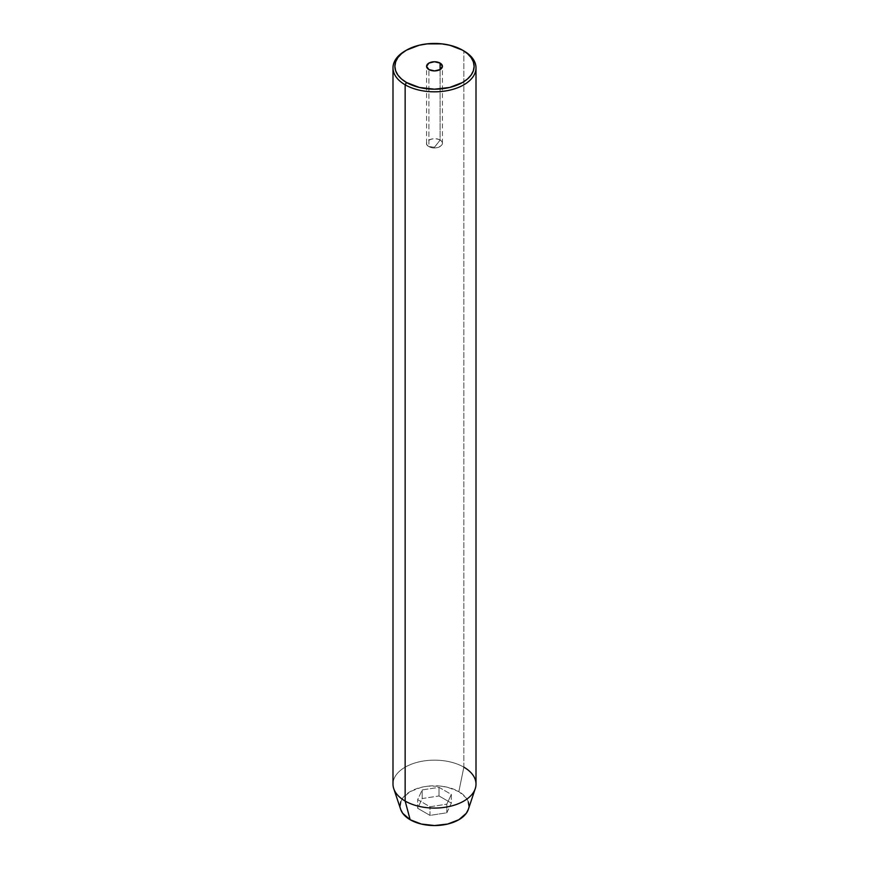 <?xml version="1.0" encoding="UTF-8"?>
<svg xmlns="http://www.w3.org/2000/svg" width="869" height="869" viewBox="0 0 869 869"><rect width="100%" height="100%" fill="white"/><g stroke="black" fill="none" stroke-linecap="round" stroke-linejoin="round"><path stroke-width="0.65" stroke-dasharray="4.34 3.26" d="M440.105 140.105A7.919 4.573 0 0 0 431.469 139.116A7.919 4.573 0 0 0 426.581 143.342A7.919 4.573 0 0 0 428.895 146.568L428.895 69.553L428.895 146.568C421.324 142.603 433.218 135.727 440.105 140.105L434.5 147.23L428.895 146.568L434.5 147.23L440.105 140.105C447.676 144.08 435.782 150.945 428.895 146.568A7.919 4.573 0 0 0 437.531 147.567A7.919 4.573 0 0 0 442.419 143.342A7.919 4.573 0 0 0 440.105 140.105L440.105 69.553L440.105 140.105M468.304 809.441A34.423 19.878 0 0 0 458.843 791.616L463.85 767.164L463.85 50.923L463.85 767.164A41.506 23.963 0 0 0 418.619 761.972A41.506 23.963 0 0 0 392.994 784.11M476.006 784.11A41.506 23.963 0 0 0 463.85 767.164L458.843 791.616L466.305 798.068L468.261 801.794M468.923 805.672L468.261 809.55M400.739 809.55L400.077 805.672M400.739 801.794L402.695 798.068L410.157 791.616L421.324 787.314L427.787 786.184L441.213 786.184L447.676 787.314L458.843 791.616A34.423 19.878 0 0 0 418.358 788.118A34.423 19.878 0 0 0 400.696 809.441M446.818 812.787L451.337 803.075L439.008 795.961L422.182 798.557L417.663 808.279L429.992 815.394L446.818 812.787L451.337 803.075L451.337 794.44L446.818 804.162L446.818 812.787L446.818 804.162L429.992 806.769L417.663 799.654L422.182 789.932L439.008 787.325L451.337 794.44L451.337 803.075L439.008 795.961L439.008 787.325L439.008 795.961L422.182 798.557L422.182 789.932L422.182 798.557L417.663 808.279L417.663 799.654L417.663 808.279L429.992 815.394L429.992 806.769L429.992 815.394L446.818 812.787M405.834 50.532A41.506 23.963 180 0 1 463.85 50.923A41.506 23.963 0 0 0 405.15 50.923M393.744 788.65A41.506 23.963 180 0 1 415.045 762.949A41.506 23.963 180 0 1 463.85 767.164M451.337 794.44L446.818 804.162L429.992 806.769L417.663 799.654L422.182 789.932L439.008 787.325L451.337 794.44M426.581 143.342L426.581 66.326M442.419 143.342L442.419 66.326"/><path stroke-width="1.3" d="M440.105 63.089L440.105 69.553L434.5 70.9L428.895 69.553A7.919 4.573 180 0 1 426.581 66.326A7.919 4.573 180 0 1 431.469 62.101A7.919 4.573 180 0 1 440.105 63.089L442.419 66.326L440.105 69.553L440.105 63.089A7.919 4.573 180 0 1 442.419 66.326A7.919 4.573 180 0 1 437.531 70.552A7.919 4.573 180 0 1 428.895 69.553L426.581 66.326L428.895 63.089L434.5 61.742L440.105 63.089M463.85 767.164A41.506 23.963 180 0 1 475.256 788.65A41.506 23.963 180 0 1 446.666 807.019A41.506 23.963 180 0 1 405.15 801.055L405.15 84.804L406.486 82.501A39.616 22.876 180 0 1 406.486 50.152A39.616 22.876 180 0 1 462.514 50.152L449.664 45.188L442.234 43.884L426.766 43.884L419.336 45.188L406.486 50.152L401.565 53.617L397.904 57.571L395.645 61.862L394.884 66.326L395.645 70.78L397.904 75.071L401.565 79.025L406.486 82.501L419.336 87.454L434.5 89.192L449.664 87.454L462.514 82.501L467.435 79.025L471.096 75.071L473.355 70.78L474.116 66.326L473.355 61.862L471.096 57.571L467.435 53.617L462.514 50.152A39.616 22.876 180 0 1 462.514 82.501A39.616 22.876 180 0 1 406.486 82.501L405.15 84.804A41.506 23.963 0 0 0 463.85 84.804A41.506 23.963 0 0 0 463.85 50.923L463.85 50.923A41.506 23.963 180 0 1 476.006 67.858A41.506 23.963 180 0 1 450.381 89.996A41.506 23.963 180 0 1 405.15 84.804L405.15 801.055L410.157 819.728A34.423 19.878 0 0 0 444.591 824.681A34.423 19.878 0 0 0 468.304 809.441L466.305 813.275L458.843 819.728L447.676 824.04L434.5 825.55L421.324 824.04L410.157 819.728L402.695 813.275L400.696 809.43A34.423 19.878 0 0 0 410.157 819.728L405.15 801.055A41.506 23.963 0 0 0 450.381 806.247A41.506 23.963 0 0 0 476.006 784.11L476.006 67.858M468.261 801.794L468.923 805.672M400.077 805.672L400.739 801.794M406.486 50.152L405.15 50.923A41.506 23.963 0 0 0 405.15 84.804A41.506 23.963 180 0 1 392.994 67.858A41.506 23.963 180 0 1 405.834 50.532M392.994 67.858L392.994 784.11A41.506 23.963 0 0 0 405.15 801.055A41.506 23.963 180 0 1 393.744 788.65L400.696 809.441M463.85 50.923L462.514 50.152M475.256 788.65L468.304 809.441"/></g></svg>
